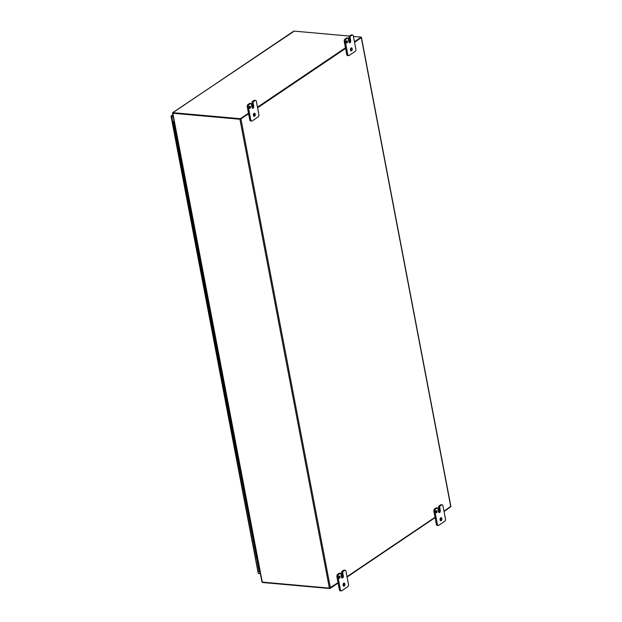 <?xml version="1.0" encoding="UTF-8"?>
<svg xmlns="http://www.w3.org/2000/svg" width="622" height="622" viewBox="0 0 622 622"><rect width="100%" height="100%" fill="white"/><g stroke="black" fill="none" stroke-linecap="round" stroke-linejoin="round"><path stroke-width="0.93" d="M340.055 576.711A1.112 0.653 -84.9 0 1 339.324 578.242A1.112 0.653 -84.9 0 1 338.765 577.084A1.112 0.653 -84.9 0 1 339.519 576.034A1.112 0.653 -84.9 0 1 340.055 576.711M338.85 577.784A1.112 0.653 95.1 0 0 339.029 576.617A1.112 0.653 95.1 0 0 338.967 576.407M342.691 572.629A0.886 0.521 -84.9 0 1 343.041 571.47L344.681 570.366A1.773 1.05 -84.9 0 1 345.148 570.226A1.773 1.05 -84.9 0 1 346.003 571.315L348.491 584.361A1.773 1.05 -84.9 0 1 347.791 586.678L341.735 590.768A1.773 1.05 -84.9 0 1 341.26 590.9A1.773 1.05 -84.9 0 1 340.413 589.819L337.925 576.765A1.773 1.05 -84.9 0 1 338.617 574.456L340.257 573.344A0.886 0.521 -84.9 0 1 340.918 573.818L341.54 577.084A1.555 0.917 -84.9 0 0 342.294 578.032A1.555 0.917 -84.9 0 0 343.313 575.886L342.691 572.629L341.665 572.535A0.886 0.521 95.1 0 1 342.014 571.377L343.655 570.273L344.681 570.366M341.805 577.721A1.555 0.917 95.1 0 0 342.287 575.801L341.665 572.535M345.148 570.226L344.129 570.141A1.773 1.05 95.1 0 0 343.655 570.273M339.69 573.297A0.886 0.521 95.1 0 0 339.239 573.251L337.598 574.363A1.773 1.05 95.1 0 0 336.899 576.672L339.387 589.726A1.773 1.05 95.1 0 0 340.242 590.807L341.26 590.9M343.36 585.877A1.555 0.917 95.1 0 0 343.842 583.957A1.555 0.917 95.1 0 0 343.585 583.312M344.868 584.042A1.555 0.917 -84.9 0 1 343.849 586.188A1.555 0.917 -84.9 0 1 343.072 584.563A1.555 0.917 -84.9 0 1 344.122 583.094A1.555 0.917 -84.9 0 1 344.868 584.042M437.033 511.284A1.112 0.653 -84.9 0 1 436.302 512.816A1.112 0.653 -84.9 0 1 435.742 511.657A1.112 0.653 -84.9 0 1 436.496 510.608A1.112 0.653 -84.9 0 1 437.033 511.284M435.82 512.357A1.112 0.653 95.1 0 0 436.006 511.198A1.112 0.653 95.1 0 0 435.944 510.981M439.668 507.202A0.886 0.521 -84.9 0 1 440.018 506.044L441.659 504.94A1.773 1.05 -84.9 0 1 442.125 504.8A1.773 1.05 -84.9 0 1 442.981 505.888L445.469 518.935A1.773 1.05 -84.9 0 1 444.769 521.252L438.712 525.341A1.773 1.05 -84.9 0 1 438.238 525.473A1.773 1.05 -84.9 0 1 437.39 524.393L434.902 511.338A1.773 1.05 -84.9 0 1 435.594 509.029L437.235 507.917A0.886 0.521 -84.9 0 1 437.896 508.392L438.518 511.657A1.555 0.917 -84.9 0 0 439.264 512.606A1.555 0.917 -84.9 0 0 440.29 510.46L439.668 507.202L438.642 507.109A0.886 0.521 95.1 0 1 438.992 505.95L440.633 504.846L441.659 504.94M438.782 512.295A1.555 0.917 95.1 0 0 439.264 510.374L438.642 507.109M442.125 504.8L441.107 504.714A1.773 1.05 95.1 0 0 440.633 504.846M436.667 507.871A0.886 0.521 95.1 0 0 436.216 507.832L434.576 508.936A1.773 1.05 95.1 0 0 433.876 511.245L436.364 524.299A1.773 1.05 95.1 0 0 437.219 525.38L438.238 525.473M440.337 520.451A1.555 0.917 95.1 0 0 440.819 518.53A1.555 0.917 95.1 0 0 440.563 517.893M441.845 518.624A1.555 0.917 -84.9 0 1 440.827 520.762A1.555 0.917 -84.9 0 1 440.049 519.137A1.555 0.917 -84.9 0 1 441.099 517.667A1.555 0.917 -84.9 0 1 441.845 518.624M250.425 106.891A1.112 0.653 -84.9 0 1 249.694 108.422A1.112 0.653 -84.9 0 1 249.142 107.256A1.112 0.653 -84.9 0 1 249.896 106.206A1.112 0.653 -84.9 0 1 250.425 106.891M249.22 107.956A1.112 0.653 95.1 0 0 249.406 106.797A1.112 0.653 95.1 0 0 249.344 106.58M253.068 102.801A0.886 0.521 -84.9 0 1 253.418 101.643L255.059 100.539A1.773 1.05 -84.9 0 1 255.525 100.406A1.773 1.05 -84.9 0 1 256.381 101.487L258.869 114.541A1.773 1.05 -84.9 0 1 258.169 116.85L252.112 120.94A1.773 1.05 -84.9 0 1 251.638 121.072A1.773 1.05 -84.9 0 1 250.79 119.992L248.295 106.945A1.773 1.05 -84.9 0 1 248.994 104.628L250.635 103.524A0.886 0.521 -84.9 0 1 251.296 103.998L251.918 107.256A1.555 0.917 -84.9 0 0 252.664 108.212A1.555 0.917 -84.9 0 0 253.69 106.067L253.068 102.801L252.042 102.708A0.886 0.521 95.1 0 1 252.392 101.557L254.033 100.445L255.059 100.539M252.182 107.901A1.555 0.917 95.1 0 0 252.664 105.973L252.042 102.708M255.525 100.406L254.499 100.313A1.773 1.05 95.1 0 0 254.033 100.445M250.067 103.47A0.886 0.521 95.1 0 0 249.616 103.431L247.976 104.535A1.773 1.05 95.1 0 0 247.276 106.852L249.764 119.898A1.773 1.05 95.1 0 0 250.612 120.987L251.638 121.072M253.737 116.057A1.555 0.917 95.1 0 0 254.219 114.129A1.555 0.917 95.1 0 0 253.963 113.492M255.245 114.223A1.555 0.917 -84.9 0 1 254.219 116.368A1.555 0.917 -84.9 0 1 253.442 114.736A1.555 0.917 -84.9 0 1 254.499 113.274A1.555 0.917 -84.9 0 1 255.245 114.223M347.403 41.464A1.112 0.653 -84.9 0 1 346.672 42.996A1.112 0.653 -84.9 0 1 346.12 41.829A1.112 0.653 -84.9 0 1 346.874 40.78A1.112 0.653 -84.9 0 1 347.403 41.464M346.197 42.529A1.112 0.653 95.1 0 0 346.384 41.371A1.112 0.653 95.1 0 0 346.322 41.153M350.046 37.374A0.886 0.521 -84.9 0 1 350.396 36.224L352.036 35.112A1.773 1.05 -84.9 0 1 352.503 34.98A1.773 1.05 -84.9 0 1 353.358 36.06L355.846 49.115A1.773 1.05 -84.9 0 1 355.146 51.424L349.082 55.514A1.773 1.05 -84.9 0 1 348.615 55.653A1.773 1.05 -84.9 0 1 347.768 54.565L345.272 41.518A1.773 1.05 -84.9 0 1 345.972 39.202L347.612 38.097A0.886 0.521 -84.9 0 1 348.273 38.572L348.895 41.829A1.555 0.917 -84.9 0 0 349.642 42.786A1.555 0.917 -84.9 0 0 350.668 40.64L350.046 37.374L349.02 37.289A0.886 0.521 95.1 0 1 349.37 36.13L351.01 35.019L352.036 35.112M349.152 42.475A1.555 0.917 95.1 0 0 349.642 40.547L349.02 37.289M352.503 34.98L351.477 34.886A1.773 1.05 95.1 0 0 351.01 35.019M347.045 38.043A0.886 0.521 95.1 0 0 346.586 38.004L344.946 39.108A1.773 1.05 95.1 0 0 344.254 41.425L346.742 54.472A1.773 1.05 95.1 0 0 347.589 55.56L348.615 55.653M350.715 50.631A1.555 0.917 95.1 0 0 351.197 48.703A1.555 0.917 95.1 0 0 350.94 48.065M352.223 48.796A1.555 0.917 -84.9 0 1 351.197 50.942A1.555 0.917 -84.9 0 1 350.419 49.309A1.555 0.917 -84.9 0 1 351.477 47.847A1.555 0.917 -84.9 0 1 352.223 48.796M172.838 113.157L172.753 112.691L172.939 113.165L240.465 119.191L248.582 113.717M172.745 113.204L172.753 112.691A0.746 0.544 -124 0 1 172.885 112.683L240.372 118.709L240.465 119.191M293.094 31.901L172.659 112.714M293.677 31.108A0.746 0.544 56 0 1 293.809 31.1L349.455 36.068M353.428 36.426L361.296 37.126L361.39 37.608L354.532 42.234M361.296 37.126L354.439 41.752M345.467 47.808L257.461 107.178M248.489 113.235L240.372 118.709M257.555 107.66L345.56 48.291M262.375 582.13L262.033 581.593M262.367 582.472A0.746 0.544 -124 0 0 262.507 582.503L330.002 588.529L329.909 588.07M330.002 588.529L338.111 583.055M347.092 577.006L435.089 517.628M444.069 511.579L450.857 506.596M262.025 581.399L262.111 582.091L262.025 581.399M338.049 582.713L329.372 588.117L262.111 582.091M172.659 113.235L239.929 119.253L248.613 113.857M354.563 42.382L361.374 37.53M450.701 506.347L443.999 511.237M435.027 517.294L347.022 576.664M257.586 107.8L345.591 48.43M173.04 115.847L171.478 115.723L171.641 116.337L173.157 116.438M258.923 573.43L260.408 573.849M171.827 116.221L173.134 116.337M171.672 116.306L258.387 573.352L258.977 573.717M171.478 115.723L171.221 116.298L171.478 115.723M258.527 573.398L260.354 573.562M173.204 116.672L171.244 116.508L172.862 114.883M220.857 369.375L221.486 369.787L220.647 369.631L221.035 369.289M218.361 356.32L218.998 356.733L218.159 356.585L219.379 362.976L220.211 363.131M217.778 350.341L216.938 350.186L218.159 356.585L218.54 356.235M215.873 343.274L216.503 343.686L215.671 343.531L216.891 349.929L217.723 350.077M215.282 337.287L214.45 337.14L215.671 343.531L216.052 343.188M213.385 330.22L214.015 330.632L213.183 330.484L214.396 336.875L215.235 337.031M212.794 324.241L211.962 324.085L213.183 330.484L213.564 330.134M210.897 317.173L211.527 317.585L210.687 317.43L211.908 323.829L212.747 323.976M210.306 311.187L209.466 311.039L210.687 317.43L211.076 317.08M208.409 304.119L209.039 304.531L208.199 304.383L209.42 310.775L210.259 310.93M207.818 298.14L206.978 297.985L208.199 304.383L208.588 304.034M205.913 291.073L206.551 291.485L205.711 291.329L206.932 297.72L207.764 297.876M205.33 285.086L204.49 284.93L205.711 291.329L206.092 290.979M203.425 278.018L204.055 278.431L203.223 278.275L204.444 284.674L205.276 284.829M202.834 272.039L202.002 271.884L203.223 278.275L203.604 277.933M200.937 264.972L201.567 265.384L200.735 265.229L201.948 271.62L202.788 271.775M200.346 258.985L199.514 258.83L200.735 265.229L201.116 264.879M198.449 251.918L199.079 252.33L198.239 252.174L199.46 258.573L200.3 258.729M197.858 245.939L197.018 245.783L198.239 252.174L198.628 251.832M195.961 238.864L196.591 239.283L195.751 239.128L196.972 245.519L197.812 245.674M195.37 232.885L194.53 232.729L195.751 239.128L196.14 238.778M193.465 225.817L194.103 226.229L193.263 226.074L194.484 232.472L195.316 232.628M192.882 219.838L192.042 219.683L193.263 226.074L193.644 225.732M190.977 212.763L191.607 213.183L190.775 213.027L191.996 219.418L192.828 219.574M190.386 206.784L189.554 206.628L190.775 213.027L191.156 212.677M188.489 199.716L189.119 200.128L188.287 199.973L189.5 206.372L190.34 206.52M187.898 193.73L187.066 193.582L188.287 199.973L188.668 199.631M186.001 186.662L186.631 187.074L185.791 186.927L187.012 193.318L187.852 193.473M185.41 180.683L184.571 180.528L185.791 186.927L186.18 186.577M183.513 173.616L184.143 174.028L183.303 173.872L184.524 180.271L185.364 180.419M182.922 167.629L182.083 167.481L183.303 173.872L183.692 173.53M181.018 160.562L181.655 160.974L180.815 160.826L182.036 167.217L182.868 167.372M180.434 154.583L179.595 154.427L180.815 160.826L181.196 160.476M178.53 147.515L179.159 147.927L178.327 147.772L179.548 154.163L180.38 154.318M177.939 141.528L177.107 141.381L178.327 147.772L178.708 147.422M174.183 121.826L173.344 121.671L174.067 121.22M258.2 565.134L258.83 565.546L257.99 565.39L258.379 565.048M255.704 552.079L256.342 552.499L255.502 552.344L256.723 558.735L257.555 558.89M255.121 546.1L254.281 545.945L255.502 552.344L255.883 551.994M253.216 539.033L253.846 539.445L253.014 539.29L254.235 545.688L255.067 545.844M252.625 533.054L251.793 532.899L253.014 539.29L253.395 538.947M250.728 525.979L251.358 526.399L250.526 526.243L251.739 532.634L252.579 532.79M250.137 520L249.305 519.844L250.526 526.243L250.907 525.893M248.24 512.932L248.87 513.344L248.03 513.189L249.251 519.588L250.091 519.735M247.649 506.946L246.81 506.798L248.03 513.189L248.419 512.847M245.752 499.878L246.382 500.29L245.542 500.142L246.763 506.533L247.603 506.689M245.161 493.899L244.322 493.744L245.542 500.142L245.931 499.793M243.256 486.832L243.894 487.244L243.054 487.088L244.275 493.487L245.107 493.635M242.673 480.845L241.834 480.697L243.054 487.088L243.435 486.746M240.768 473.777L241.398 474.189L240.566 474.042L241.787 480.433L242.619 480.588M240.178 467.798L239.346 467.643L240.566 474.042L240.947 473.692M238.28 460.731L238.91 461.143L238.078 460.988L239.291 467.379L240.131 467.534M237.69 454.744L236.858 454.596L238.078 460.988L238.459 460.638M235.792 447.677L236.422 448.089L235.582 447.933L236.803 454.332L237.643 454.488M235.202 441.698L234.362 441.542L235.582 447.933L235.971 447.591M233.304 434.63L233.934 435.042L233.095 434.887L234.315 441.278L235.155 441.433M232.714 428.644L231.874 428.488L233.095 434.887L233.483 434.537M230.809 421.576L231.446 421.988L230.607 421.833L231.827 428.231L232.659 428.387M230.226 415.597L229.386 415.442L230.607 421.833L230.987 421.491M228.321 408.53L228.95 408.942L228.118 408.786L229.339 415.177L230.171 415.333M227.73 402.543L226.898 402.387L228.118 408.786L228.499 408.436M225.833 395.475L226.462 395.887L225.63 395.732L226.843 402.131L227.683 402.286M225.242 389.496L224.41 389.341L225.63 395.732L226.011 395.39M223.345 382.421L223.974 382.841L223.135 382.685L224.355 389.077L225.195 389.232M222.754 376.442L221.914 376.287L223.135 382.685L223.523 382.336M220.266 363.396L219.426 363.24L221.867 376.03L222.707 376.186M176.042 134.461L176.671 134.873L175.839 134.717L177.052 141.116L177.892 141.272M175.451 128.482L174.619 128.326L175.839 134.717L176.22 134.375M260.074 572.069L259.234 571.921L256.832 558.851M173.344 121.671L174.564 128.062L175.404 128.218M257.609 559.155L256.769 558.999M343.041 571.47L342.014 571.377M342.287 575.801L343.313 575.886M339.239 573.251L340.257 573.344M338.617 574.456L337.598 574.363M336.899 576.672L337.925 576.765M340.413 589.819L339.387 589.726M440.018 506.044L438.992 505.95M439.264 510.374L440.29 510.46M436.216 507.832L437.235 507.917M435.594 509.029L434.576 508.936M433.876 511.245L434.902 511.338M437.39 524.393L436.364 524.299M253.418 101.643L252.392 101.557M252.664 105.973L253.69 106.067M249.616 103.431L250.635 103.524M248.994 104.628L247.976 104.535M247.276 106.852L248.295 106.945M250.79 119.992L249.764 119.898M350.396 36.224L349.37 36.13M349.642 40.547L350.668 40.64M346.586 38.004L347.612 38.097M345.972 39.202L344.946 39.108M344.254 41.425L345.272 41.518M347.768 54.565L346.742 54.472M293.809 31.1L172.885 112.683M172.83 113.266L262.266 582.122M329.372 588.117L239.929 119.253M240.955 119.02L330.391 587.883M450.763 506.673L361.328 37.818M340.498 573.282L339.472 573.189M437.476 507.855L436.45 507.762M250.868 103.454L249.85 103.361M347.846 38.028L346.827 37.934M172.558 113.29L261.932 581.803M450.896 506.479L361.46 37.623M171.353 115.77L172.838 114.767M258.208 573.173L171.081 116.438"/></g></svg>
